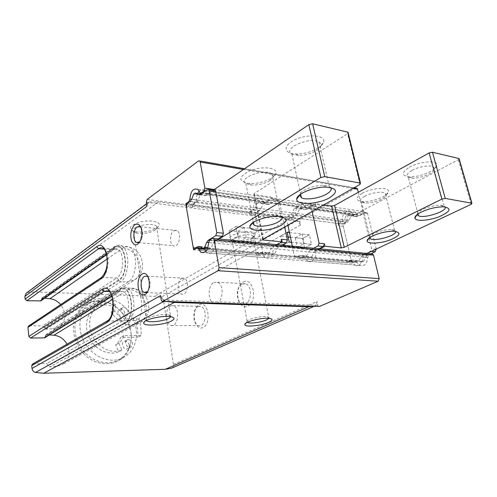 <?xml version="1.0" encoding="UTF-8"?>
<svg xmlns="http://www.w3.org/2000/svg" width="497" height="497" viewBox="0 0 497 497"><rect width="100%" height="100%" fill="white"/><g stroke="black" fill="none" stroke-linecap="round" stroke-linejoin="round"><path stroke-width="0.37" stroke-dasharray="2.48 1.86" d="M138.626 318.875C140.713 324.435 141.515 330.014 141.024 335.624L123.902 335.624C122.933 338.718 121.268 341.228 118.913 343.16L121.895 350.124C112.117 354.212 98.76 348.211 92.84 336.705C86.807 325.255 89.653 311.103 98.704 305.667C103.91 302.642 109.582 302.219 115.726 304.406L114.621 311.134L121.579 318.614L138.626 318.875L135.346 320.671C137.427 326.194 138.209 331.748 137.706 337.326L136.321 337.333C135.091 346.875 130.587 353.721 122.802 357.883C110.502 364.121 92.715 357.231 84.509 342.396C76.159 327.647 79.595 308.879 91.342 301.667C95.399 299.151 99.878 297.964 104.78 298.113C118.131 299.442 127.859 306.96 133.966 320.652C136.11 326.181 136.892 331.741 136.321 337.333L120.641 337.364C119.665 340.433 118.006 342.936 115.658 344.868L118.615 351.789C108.862 355.864 95.554 349.919 89.671 338.482C83.682 327.101 86.54 313.017 95.567 307.6C100.761 304.574 106.42 304.145 112.539 306.314L111.427 313.004L118.354 320.441L135.346 320.671M141.024 335.624L137.706 337.326M355.989 188.09L300.629 219.202L299.759 221.581L300.505 225.048L298.343 221.401L297.138 220.643L290.124 218.711L158.394 201.9L149.554 201.981L148.162 202.552L146.895 206.298M299.759 221.581L146.28 202.273M98.866 300.859L102.432 301.207C122.312 303.86 137.129 330.337 128.99 348.67C121.591 368.588 92.175 369.085 79.06 347.863C73.904 338.712 72.276 329.412 74.171 319.956C77.607 308.227 87.503 300.815 98.866 300.859M107.29 320.969L122.691 320.975C130.568 317.39 130.587 293.553 122.759 291.385L118.708 291.851L122.759 291.385L108.166 290.795C115.869 292.981 115.807 317.142 108.042 320.776L32.479 364.065M33.175 363.872L46.631 363.543L49.812 366.904L57.279 366.134L62.088 364.668C69.139 359.76 70.779 352.932 67.002 344.179M49.433 334.903L45.761 334.829L44.68 337.836M101.469 277.456L116.814 277.997C124.132 274.033 124.66 251.936 117.522 249.308C116.764 248.587 115.534 248.693 113.838 249.618L112.962 249.842C114.49 248.786 116.012 248.612 117.522 249.308L103.09 248.165C110.11 250.811 109.551 273.207 102.332 277.233L28.565 326.007M29.366 325.771L42.674 325.883L45.811 329.238L53.204 328.728L58.975 326.889C66.138 320.838 66.71 313.408 60.702 304.605M44.742 298.169L41.791 298.107L40.891 300.878M171.813 368.066C173.086 367.401 173.627 366.196 173.447 364.456L163.656 300.958C163.289 299.206 162.339 298.038 160.811 297.454L154.356 296.33L35.275 291.907L27.447 292.615L26.186 293.187M160.574 295.572L163.221 299.983L167.731 301.586M313.433 306.332L316.303 305.183L316.943 301.53L173.447 364.456M243.306 281.992C253.327 276.562 258.111 301.381 247.835 306.164C237.783 310.979 233.416 286.949 243.306 281.992M199.278 304.736C208.013 299.995 212.045 323.342 203.105 327.498C194.352 331.698 190.655 309.053 199.278 304.736M358.318 192.277L362.94 211.405L361.928 214.002L359.232 215.418L358.008 215.375L357.48 214.723L199.688 192.24M371.713 253.924L368.799 255.278L367.705 257.446C367.134 263.907 364.444 266.578 359.635 265.46L356.274 261.652L355.225 261.639L351.851 263.217L342.756 224.072L346.036 222.352L347.074 220.208C347.788 213.412 350.602 210.778 355.517 212.3L357.48 214.723M318.701 306.506L317.738 305.233L316.943 301.53M156.953 227.862L158.972 225.843C161.469 221.78 150.616 219.432 140.253 221.997C129.239 225.663 127.369 228.881 134.656 231.658C142.925 232.782 150.361 231.521 156.953 227.862M252.296 237.653L255.241 234.857C256.564 231.59 246.953 230.49 238.125 233.018C228.676 236.392 226.787 239.113 232.459 241.182C239.2 241.989 245.816 240.809 252.296 237.653M317.738 305.233L161.245 299.915M250.923 239.684L253.327 237.411L252.874 235.938C249.115 232.13 227.626 238.138 232.316 241.641L234.615 242.592C240.157 243.244 245.593 242.275 250.923 239.684M268.952 318.328L268.678 317.142L267.324 316.719C261.913 315.57 246.307 319.434 246.872 321.752L247.295 322.379M155.145 230.074L156.791 228.421L156.48 226.241C152.405 221.42 128.462 227.179 133.575 231.714L136.812 233.192C143.608 234.106 149.721 233.068 155.145 230.074M170.844 316.701L170.403 315.502L168.502 314.831C162.333 313.414 146.224 316.98 146.13 319.764L146.335 320.522M170.477 305.947L173.074 305.605C180.299 307.016 178.274 327.629 171.13 325.46C165.203 324.578 164.7 308.562 170.477 305.947M197.918 306.724L200.564 306.4C207.939 307.78 205.938 327.84 198.645 325.721C192.6 324.864 192.022 309.271 197.918 306.724M213.803 282.557L217.332 282.234C225.563 284.545 222.258 306.345 214.17 303.307C207.665 301.834 207.392 285.502 213.803 282.557M241.964 284.06L245.555 283.75C253.917 286.017 250.631 307.183 242.406 304.22C235.783 302.785 235.46 286.906 241.964 284.06M141.111 227.738C142.285 229.397 142.801 231.67 142.67 234.578L141.645 239.144L139.825 241.89M173.82 230.72L176.876 230.521C182.324 233.155 178.591 248.898 173.316 245.692C169.353 243.99 169.719 233.093 173.82 230.72M148.417 277.357C150.97 282.215 150.734 286.937 147.702 291.528M181.585 278.469L184.312 278.289C190.121 280.457 187.22 296.759 181.535 294C177.075 292.571 177.125 280.656 181.585 278.469M342.756 224.072L186.717 203.913M262.596 239.305L237.777 236.771L231.037 240.747L255.781 243.151L262.596 239.305L260.621 229.328L235.845 226.545L229.154 230.608L253.849 233.261L260.621 229.328M239.424 241.561L246.195 237.628L237.777 236.771L235.845 226.545L229.154 230.608L237.529 231.509L244.251 227.489L235.845 226.545L237.777 236.771L231.037 240.747L229.154 230.608L231.037 240.747L239.424 241.561L237.529 231.509M289.229 242.02L282.346 245.735L304.58 247.897L311.513 244.294L309.445 234.814L289.478 232.571M290.447 237.193L302.561 238.492L309.445 234.814L311.513 244.294L291.509 242.25M351.851 263.217L193.594 249.823M99.742 301.244L103.214 301.586C122.566 304.164 137.004 329.965 129.077 347.807C126.685 353.547 122.834 357.772 117.516 360.48C105.265 366.693 87.59 359.903 79.47 345.222C71.201 330.617 74.662 311.998 86.366 304.81C90.404 302.3 94.865 301.114 99.742 301.244M124.834 312.973C124.312 310.687 123.014 309.407 120.926 309.128L119.442 309.501C115.758 311.42 119.883 318.558 123.393 316.34L124.834 312.973M129.263 345.061C128.735 342.719 127.418 341.439 125.312 341.215L124.014 341.532C120.15 343.315 123.915 350.77 127.623 348.677C128.878 347.95 129.425 346.744 129.263 345.061M121.579 318.614L118.354 320.441M123.902 335.624L120.641 337.364M118.913 343.16L115.658 344.868M121.895 350.124L118.615 351.789M115.726 304.406L112.539 306.314M114.621 311.134L111.427 313.004M124.144 307.252C128.183 308.885 129.009 311.302 126.629 314.502C123.113 316.726 118.963 309.55 122.653 307.624L124.144 307.252M128.599 339.507C132.786 341.203 133.563 343.7 130.928 347.012C127.213 349.111 123.418 341.613 127.294 339.824L128.599 339.507M287.204 232.316L280.364 236.106L288.173 236.945M282.346 245.735L280.364 236.106M304.58 247.897L302.561 238.492L304.58 247.897L297.293 247.189L304.207 243.549L311.513 244.294L304.58 247.897M255.781 243.151L253.849 233.261M291.41 217.438L295.883 214.878L342.613 221.072L338.084 223.47L291.41 217.438L291.913 219.804L292.882 217.127L296.044 215.319L297.641 213.406L299.616 208.895L301.145 208.007L304.45 209.498L306.481 209.355L314.11 204.988L315.378 205.037L316.005 206.1L315.465 203.664L323.758 204.894M295.883 214.878C294.317 208.715 300.02 201.614 304.058 204.839L306.432 208.839L315.465 203.664M362.071 193.321C371.501 187.81 389.48 186.655 388.461 191.544C388.604 196.129 371.377 202.59 362.232 201.527C355.361 200.403 355.305 197.669 362.071 193.321M409.422 167.203C419.623 161.276 437.646 159.935 436.95 165.072C437.416 170.036 419.536 177.522 409.472 176.77C401.303 175.696 401.284 172.502 409.422 167.203M459.104 159.282L353.261 215.437L306.432 208.839M365.09 254.358L362.767 255.458L315.657 250.985L317.962 249.811M351.808 260.621L304.791 256.502L300.182 258.844L347.154 262.82L351.808 260.621L354.933 265.069L307.86 261.173C306.326 260.279 305.301 258.72 304.791 256.502M370.768 253.83L367.295 255.464L365.606 257.229L363.549 261.472L361.946 262.211L358.523 260.546L351.764 260.13L348.472 261.683L347.44 261.671L346.62 260.496L347.154 262.82M351.764 260.13L353.821 260.13L357.244 261.807L358.84 261.055L360.903 256.794L362.593 255.011L370.507 251.271L371.563 248.649L362.928 212.927L362.288 211.915L361.008 211.859L353.311 215.928L351.261 216.046L347.906 214.605L346.359 215.431L344.384 219.693L342.775 221.494L339.575 223.184L338.606 225.719L338.084 223.47M342.613 221.072C340.998 215.213 346.738 208.523 350.839 211.623L353.261 215.437M362.767 255.458C364.351 261.211 359.12 267.56 354.933 265.069M295.286 237.709L302.151 233.994L309.445 234.814L302.561 238.492L295.286 237.709L297.293 247.189M302.151 233.994L304.207 243.549M313.619 248.239L310.178 250.01L308.5 251.911L306.444 256.452L304.86 257.253L301.486 255.495L299.455 255.514L304.748 255.98L301.493 257.632L300.468 257.632L299.666 256.396L300.182 258.844M299.455 255.514L296.2 257.179L295.181 257.179L294.379 255.936L292.329 246.158M287.918 225.122L286.663 219.14L287.633 216.443L290.788 214.623L296.044 215.319M356.461 260.54L353.174 262.087L352.137 262.074L351.317 260.906L343.278 226.315L344.253 223.793L347.453 222.109L342.775 221.494M315.657 250.985C317.204 257.048 311.986 263.777 307.86 261.173M318.931 248.761L315.483 250.513L313.806 252.408L311.749 256.918L310.159 257.713L306.786 255.967L304.748 255.98M290.788 214.623L292.385 212.697L294.354 208.156L295.883 207.268L299.182 208.765L301.207 208.616L308.83 204.217L310.097 204.261L310.724 205.336L312.085 211.486M417.213 214.542L417.2 214.468C417.089 213.014 418.865 211.355 422.525 209.498C428.743 206.653 434.819 205.23 440.758 205.224L444.001 205.801L445.306 206.963M412.094 170.378C418.561 166.719 429.712 164.811 433.235 166.756L434.645 168.607C435.08 172.627 420.35 178.783 412.069 178.174L408.304 177.373C405.763 175.702 407.031 173.372 412.094 170.378M369.395 237.827L369.346 237.572C369.327 236.373 370.793 235.025 373.738 233.534C379.876 230.788 385.883 229.496 391.773 229.651L394.543 230.26L395.606 231.391M364.649 196.284C370.706 192.836 381.982 191.096 385.15 193.116L386.268 194.799C386.436 198.52 372.241 203.832 364.717 202.969L361.474 202.124C359.43 200.664 360.487 198.719 364.649 196.284M376.254 249.09L367.612 213.611L366.972 212.604L365.693 212.542L357.989 216.586L355.939 216.704L352.584 215.263L351.037 216.083L349.062 220.32L347.453 222.109M204.472 247.748L200.117 250.376L257.738 255.253L257.241 252.693L258.024 253.979L259.03 253.979L262.242 252.227L264.242 252.203L267.56 254.017L269.125 253.172L271.169 248.432L272.834 246.444L280.6 242.207L281.65 239.287M257.738 255.253L262.279 252.774C262.77 255.091 263.77 256.719 265.28 257.651C269.331 260.353 274.493 253.277 273.002 246.934L275.276 245.692M204.708 248.556L204.528 247.711L262.279 252.774M217.17 240.082L214.952 241.418L273.002 246.934M318.372 147.932C321.516 145.882 323.305 143.819 323.758 141.738C325.417 135.097 307.916 133.687 295.212 139.676C282.339 145.503 283.607 153.989 296.374 153.989C304.475 153.877 311.805 151.858 318.372 147.932M271.697 178.075C274.077 176.528 275.493 174.963 275.959 173.385C277.879 167.638 262.453 165.818 250.333 170.595C238.144 176.889 237.734 181.188 249.09 183.499C257.446 183.778 264.976 181.97 271.697 178.075M213.43 190.09L206.615 194.768L264.106 202.869L273.015 197.377L254.532 194.638L253.93 194.433L254.253 193.463L348.037 133.432M196.52 201.695L253.706 209.28L249.301 211.995L192.246 204.627L196.52 201.695C196.079 198.806 196.47 196.048 197.688 193.42M190.196 201.328L196.669 202.18L193.644 204.255L192.699 207.243L192.246 204.627M196.669 202.18L198.204 200.024L200.129 194.986L201.596 193.967L204.721 195.551L206.653 195.34L214.188 190.202M209.237 240.374L214.791 240.902L218.108 238.902M214.791 240.902L213.17 243.033L211.157 248.078L209.635 248.985L206.435 247.09L204.491 247.133L202.714 248.208M200.117 250.376L199.651 247.668L200.403 249.022L202.571 248.295M205.845 251.265L207.404 252.861C211.306 255.7 216.363 248.152 214.952 241.418M206.615 194.768L204.397 190.388C202.714 189.152 200.987 189.4 199.222 191.146M246.195 237.628L244.251 227.489M284.725 226.924L279.271 200.757L278.655 199.651L277.407 199.614L269.859 204.211L267.858 204.379L264.609 202.857L263.093 203.789L261.13 208.492L259.552 210.492L253.868 209.74L250.749 211.66L249.786 214.474L249.301 211.995M259.552 210.492L256.427 212.399L255.464 215.189L262.963 253.197L263.752 254.47L264.758 254.47L267.976 252.731L262.242 252.227M264.106 202.869L261.782 198.707C257.825 195.371 252.196 202.851 253.706 209.28M279.271 200.757L273.543 199.924L273.015 197.377M273.543 199.924L272.921 198.812L271.679 198.775L264.143 203.41L262.149 203.584L258.912 202.049L257.396 202.993L255.439 207.727L253.868 209.74M316.664 150.498C319.236 148.814 320.702 147.131 321.062 145.441C321.304 143.993 320.608 142.813 318.975 141.912C309.463 136.221 281.538 149.032 291.907 154.07L298.548 155.474C305.22 155.375 311.259 153.716 316.664 150.498M330.878 187.611L329.219 186.363L323.417 185.35C313.769 185.027 299.84 190.711 299.561 194.948M269.914 180.591L273.4 176.764L271.927 173.695C264.124 168.191 237.05 178.578 245.81 183.548L251.308 185.046C258.192 185.269 264.392 183.784 269.914 180.591M281.961 216.878L280.643 215.686L275.897 214.592C266.964 213.797 252.65 218.891 252.563 222.793L252.551 222.917M282.004 245.151L278.593 246.99L276.922 248.972L274.878 253.675L273.307 254.514L269.983 252.712L267.976 252.731M164.836 300.815L163.675 301.455M315.359 305.817L314.11 306.357M300.505 225.048L163.656 300.958M297.138 220.643L160.811 297.454M290.124 218.711L154.356 296.33M158.394 201.9L35.275 291.907M149.554 201.981L27.447 292.615M106.557 254.731L113.838 249.618L114.378 248.183C125.163 239.517 130.034 273.505 118.746 279.917L116.814 277.997L42.674 325.883M118.746 279.917L44.388 327.504M114.378 248.183L41.437 299.579M114.304 247.605C125.474 238.603 130.537 273.866 118.826 280.507L120.361 281.948L128.35 281.724L134.519 279.917C139.079 276.767 140.986 271.958 140.229 265.504C138.073 255.818 132.506 249.867 123.536 247.636L114.701 246.537L114.304 247.605L41.388 299.076M118.826 280.507L44.444 328.02M42.487 297.933L115.447 246.375C117.627 244.878 119.771 244.754 121.889 246.015C130.481 250.351 129.357 277.189 120.361 281.948L45.811 329.238M107.178 258.987L123.536 247.636C125.654 246.208 127.741 246.096 129.798 247.307C138.154 251.482 137.091 277.164 128.35 281.724L53.204 328.728M104.134 249.152L112.962 249.842L106.482 254.402M111.856 296.367L119.491 291.652L120.137 290.062C131.22 282.097 136.265 317.291 124.654 322.895L122.691 320.975L46.631 363.543M124.654 322.895L48.371 365.165M120.137 290.062L45.333 336.413M120.057 289.471C131.543 281.19 136.787 317.701 124.735 323.504L126.294 324.939L134.37 324.373L139.514 322.901C144.869 319.602 147.137 314.309 146.323 307.016C144.118 297.038 138.47 291.074 129.394 289.124L120.535 288.285L120.057 289.471L45.277 335.891M124.735 323.504L48.426 365.699M46.389 334.674L121.212 288.142C123.169 286.949 125.126 286.85 127.077 287.844C136.532 291.751 135.961 320.658 126.294 324.939L49.812 366.904M112.614 299.374L129.394 289.124C131.295 287.987 133.196 287.893 135.097 288.85C144.292 292.609 143.763 320.261 134.37 324.373L57.279 366.134M109.085 291.466L118.708 291.851L111.775 296.131M300.629 219.202L147.112 199.471M355.703 188.214L198.483 160.947M352.969 188.406L243.443 169.496M362.94 211.405L214.288 189.506M361.928 214.002L204.596 191.333M359.232 215.418L202.043 193.103M347.074 220.208L191.656 199.334M346.036 222.352L189.587 201.745M355.225 261.639L196.775 247.879M356.976 262.447L204.944 249.364M367.705 257.446L208.56 242.623M368.799 255.278L209.628 240.026M371.57 253.986L212.262 238.417M458.358 159.81L471.15 204.329M294.379 255.936L299.666 256.396M286.663 219.14L291.913 219.804M343.278 226.315L338.606 225.719M351.317 260.906L346.62 260.496M310.724 205.336L316.005 206.1M308.5 251.911L313.806 252.408M306.444 256.452L311.749 256.918M304.86 257.253L310.159 257.713M301.486 255.495L306.786 255.967M296.2 257.179L301.493 257.632M287.633 216.443L292.882 217.127M292.385 212.697L297.641 213.406M294.354 208.156L299.616 208.895M295.883 207.268L301.145 208.007M299.182 208.765L304.45 209.498M301.207 208.616L306.481 209.355M308.83 204.217L314.11 204.988M310.178 250.01L315.483 250.513M363.549 261.472L358.84 261.055M365.606 257.229L360.903 256.794M361.946 262.211L357.244 261.807M358.523 260.546L353.821 260.13M353.174 262.087L348.472 261.683M344.253 223.793L339.575 223.184M349.062 220.32L344.384 219.693M351.037 216.083L346.359 215.431M352.584 215.263L347.906 214.605M355.939 216.704L351.261 216.046M357.989 216.586L353.311 215.928M365.693 212.542L361.008 211.859M367.612 213.611L362.928 212.927M376.179 249.127L371.563 248.649M371.433 251.364L370.507 251.271M367.295 255.464L362.593 255.011M255.464 215.189L249.786 214.474M262.963 253.197L257.241 252.693M193.134 247.096L199.651 247.668M186.238 206.423L192.699 207.243M263.342 238.995L254.532 194.638M263.298 239.02L254.253 193.463M359.965 184.455L347.627 133.743M267.858 204.379L262.149 203.584M264.609 202.857L258.912 202.049M263.093 203.789L257.396 202.993M261.13 208.492L255.439 207.727M256.427 212.399L250.749 211.66M264.758 254.47L259.03 253.979M269.983 252.712L264.242 252.203M273.307 254.514L267.56 254.017M274.878 253.675L269.125 253.172M276.922 248.972L271.169 248.432M278.593 246.99L272.834 246.444M281.501 242.294L280.6 242.207M277.407 199.614L271.679 198.775M269.859 204.211L264.143 203.41M200.931 193.873L201.596 193.967M199.309 194.793L204.721 195.551M193.644 194.078L200.129 194.986M191.724 199.154L198.204 200.024M187.183 203.416L193.644 204.255M195.712 248.531L201.378 249.016M200.303 246.76L204.491 247.133M199.881 246.512L206.435 247.09M203.068 248.419L203.745 248.475M207.417 248.792L209.635 248.985M207.814 247.786L211.157 248.078M208.56 242.598L213.17 243.033M207.435 189.363L213.977 190.32M200.136 194.426L206.653 195.34M315.539 305.748L314.135 306.357M148.162 202.552L146.509 203.776M253.327 237.411L255.241 234.857M234.615 242.592L232.459 241.182M232.316 241.641L247.32 322.373M252.874 235.938L268.678 317.142M246.872 321.752L245.773 323.305M267.324 316.719L269.859 318.447M156.791 228.421L158.972 225.843M136.812 233.192L134.656 231.658M133.575 231.714L146.54 320.416M156.48 226.241L170.403 315.502M146.13 319.764L144.782 321.478M168.502 314.831L171.13 316.757M171.13 325.46L198.645 325.721M173.074 305.605L200.564 306.4M214.17 303.307L242.406 304.22M217.332 282.234L245.555 283.75M142.67 234.578L141.974 234.385M141.645 239.144L140.657 240.237M138.551 242.666L173.316 245.692M140.061 226.762L176.876 230.521M146.149 292.571L181.535 294M147.044 276.202L184.312 278.289M41.791 298.107L114.701 246.537C118.472 244.909 120.864 244.735 121.889 246.015L129.798 247.307C144.236 251.221 147.274 272.797 134.519 279.917L58.975 326.889M45.761 334.829L120.535 288.285C122.716 286.974 124.896 286.831 127.077 287.844L135.097 288.85C150.753 292.292 153.797 316.073 139.514 322.901L62.088 364.668M162.649 301.424L162.109 301.406M354.106 187.767L244.549 168.744M358.008 215.375L201.857 193.234M201.105 193.128L200.173 192.991M355.517 212.3L197.899 189.444M356.274 261.652L202.913 248.32M359.635 265.46L204.043 252.582M91.342 301.667L86.366 304.81M122.802 357.883L117.516 360.48M103.214 301.586L102.432 301.207M129.077 347.807L128.99 348.67M98.704 305.667L95.567 307.6M122.653 307.624L119.442 309.501M126.629 314.502L123.393 316.34M127.294 339.824L124.014 341.532M130.928 347.012L127.623 348.677M440.758 205.224L443.691 206.833M444.001 205.801L433.235 166.756M417.983 213.983L408.304 177.373M434.645 168.607L436.95 165.072M412.069 178.174L409.472 176.77M369.346 237.572L368.954 238.156M391.773 229.651L394.543 231.279M394.543 230.26L385.15 193.116M370.017 237.398L361.474 202.124M386.268 194.799L388.461 191.544M364.717 202.969L362.232 201.527M350.839 211.623L304.058 204.839M295.181 257.179L300.468 257.632M310.097 204.261L315.378 205.037M352.137 262.074L347.44 261.671M366.972 212.604L362.288 211.915M262.845 239.38L253.93 194.433M321.062 145.441L323.758 141.738M298.548 155.474L296.374 153.989M291.907 154.07L300.635 194.147M318.975 141.912L329.219 186.363M323.417 185.35L325.976 187.096M273.4 176.764L275.959 173.385M251.308 185.046L249.09 183.499M245.81 183.548L253.402 222.321M271.927 173.695L280.643 215.686M275.897 214.592L278.45 216.375M204.397 190.388L261.782 198.707M207.404 252.861L265.28 257.651M263.752 254.47L258.024 253.979M278.655 199.651L272.921 198.812M193.88 248.463L194.687 248.531M195.576 248.612L200.403 249.022"/><path stroke-width="0.75" d="M142.13 274.108C149.299 269.436 152.442 290.254 145.118 294.435C137.942 298.66 135.035 278.401 142.13 274.108M134.855 224.694C139.34 222.873 141.713 226.104 141.974 234.385L140.657 240.237C137.365 246.058 134.32 246.307 131.537 240.983C129.885 234.18 130.991 228.757 134.855 224.694M109.085 291.466L104.171 291.267L108.166 290.795C113.353 291.043 115.844 316.16 107.29 320.969L32.479 364.065L31.74 365.593L32.019 368.451C32.361 370.545 33.504 371.88 35.467 372.458L43.699 373.259L165.352 369.283L171.639 368.134L314.135 306.357M204.043 252.582L200.844 252.314C205.336 253.551 207.908 250.32 208.56 242.623L209.628 240.026L212.262 238.417L213.362 238.436L214.095 239.784L219.059 267.61L218.009 270.722L162.78 301.362L162.109 301.406L161.245 299.915L160.574 295.572L32.019 368.451M200.844 252.314L197.756 247.873L196.775 247.879L193.594 249.823L185.791 203.795L188.872 201.652L189.873 199.092C190.655 191.041 193.333 187.823 197.899 189.444L200.173 192.991L201.322 193.004L203.869 191.233L204.87 188.114L200.216 162.034L199.695 160.953L198.483 160.947L147.112 199.471L146.28 202.273L146.895 206.298L24.869 296.367L25.136 299.076L26.869 300.728L40.891 300.878L106.557 254.731M104.134 249.152L98.599 248.717C100.102 247.643 101.599 247.463 103.09 248.165C104.668 248.637 106.004 251.886 107.085 257.918C107.812 266.212 105.942 272.723 101.469 277.456L28.565 326.007L27.944 327.393L28.845 336.426L30.597 338.072L44.68 337.836L111.856 296.367M67.002 344.179C63.945 338.861 59.584 335.879 53.912 335.233L49.433 334.903M60.702 304.605C57.72 301.194 54.123 299.225 49.924 298.709L44.742 298.169M146.509 203.776L26.186 293.187L24.869 296.367M167.731 301.586L174.304 302.443L308.718 306.736L313.433 306.332M171.484 321C175.006 319.049 174.888 317.633 171.13 316.757C163.619 315.042 143.832 319.416 143.776 322.77C142.316 326.672 163.861 325.231 171.484 321M268.747 322.348C272.735 320.478 273.108 319.173 269.859 318.447C263.267 317.055 244.12 321.789 244.866 324.578C244.4 327.43 261.285 325.815 268.747 322.348M355.989 188.09L357.001 188.27L357.573 189.202L358.318 192.277M371.713 253.924L372.738 254.023L373.527 255.172L379.199 278.618L378.136 281.215L319.434 306.475L162.649 301.424M247.295 322.379L247.32 322.398C249.419 323.926 261.167 322.416 266.454 319.95L268.952 318.328M146.335 320.522L146.59 320.745C149.038 322.864 163.569 321.279 168.837 318.353L170.844 316.701M139.825 241.89L136.538 242.493C132.705 240.753 133.115 229.477 137.091 226.992L140.061 226.762L141.111 227.738M147.702 291.528L144.279 292.497C139.961 291.025 140.067 278.68 144.403 276.4L147.044 276.202L148.417 277.357M186.717 203.913L185.791 203.795M291.509 242.25L289.229 242.02L287.204 232.316L289.478 232.571M288.173 236.945L290.447 237.193M323.758 204.894L331.667 206.069L341.271 247.91L344.241 247.307L441.864 199.098L445.25 198.402L471.926 203.236L471.15 204.329L365.09 254.358M459.104 159.282L458.88 158.506L432.452 152.237L429.135 152.933L334.587 205.466L331.667 206.069M421.35 212.057C428.967 208.591 436.416 206.851 443.691 206.833C452.053 208.268 450.531 211.573 439.118 216.735C428.6 220.823 415.33 221.6 414.871 218.071C414.715 216.325 416.877 214.319 421.35 212.057M372.464 236.032C379.981 232.683 387.337 231.099 394.543 231.279C401.818 232.844 400.06 235.833 389.269 240.256C379.385 243.729 367.283 244.133 367.121 240.915C367.084 239.467 368.867 237.846 372.464 236.032M317.962 249.811L324.963 246.257L341.271 247.91M292.329 246.158L287.918 225.122M312.085 211.486L319.086 243.182L324.404 243.735L324.963 246.257M324.404 243.735L323.348 246.518L318.931 248.761M445.306 206.963C447.319 211.275 424.09 218.81 418.455 215.785L417.213 214.542M395.606 231.391C396.892 235.41 375.16 241.704 370.352 238.777L369.395 237.827M319.086 243.182L318.03 245.978L313.619 248.239M376.254 249.09L375.216 251.749L370.768 253.83M275.276 245.692L282.19 241.921L281.65 239.287L287.428 239.889L284.725 226.924M281.451 225.16C288.372 220.544 287.372 217.618 278.45 216.375C267.516 215.418 249.941 221.662 249.904 226.371C248.438 232.397 271.151 231.416 281.451 225.16M329.778 197.632C338.426 191.724 337.159 188.214 325.976 187.096C313.806 186.692 296.305 194.035 296.74 199.142C295.852 205.584 318.484 204.441 329.778 197.632M282.19 241.921L263.553 240.032L262.944 239.871L263.298 239.02L359.965 184.455L360.462 183.138L360.12 183.039L324.758 176.659L320.888 177.472L217.17 240.082M348.037 133.432L347.72 132.127L312.632 123.803L308.848 124.617L213.43 190.09M218.108 238.902L222.358 236.33L223.395 233.217L215.773 191.513L215.189 190.345L214.188 190.202M204.708 248.556L205.845 251.265M199.222 191.146L197.688 193.42M197.949 246.555L199.881 246.512L203.068 248.419L204.584 247.5L206.59 242.418L208.212 240.275L215.748 235.665L216.785 232.528L209.225 190.562L208.641 189.388L207.435 189.363L200.136 194.426L198.216 194.638L195.104 193.053L193.644 194.078L191.724 199.154L190.196 201.328L187.183 203.416L186.238 206.423L193.134 247.096L193.88 248.463L194.843 248.457L197.949 246.555L200.303 246.76M299.561 194.948L301.43 197.8C306.059 200.291 319.565 198.272 326.616 194.054C330.58 191.68 332.002 189.537 330.878 187.611M252.551 222.917L253.936 225.035C257.999 227.626 271.871 225.806 278.426 221.848C281.451 220.059 282.625 218.4 281.961 216.878M282.004 245.151L286.371 242.785L287.428 239.889M107.29 320.969L106.544 322.683C117.963 316.98 113.086 281.196 102.189 289.31L28.845 336.426M106.544 322.683L31.74 365.593M101.469 277.456L100.848 279.003C111.943 272.462 107.24 237.92 96.648 246.76L25.136 299.076M100.848 279.003L27.944 327.393M163.675 301.455L35.467 372.458M174.304 302.443L43.699 373.259M308.718 306.736L165.352 369.283M314.11 306.357L171.639 368.134M107.178 258.987L49.924 298.709M106.482 254.402L40.071 301.114M96.648 246.76L98.599 248.717L26.869 300.728M112.614 299.374L53.912 335.233M111.775 296.131L43.953 338.041M102.189 289.31L104.171 291.267L30.597 338.072M378.136 281.215L218.009 270.722M379.199 278.618L219.059 267.61M319.434 306.475L162.78 301.362M357.573 189.202L352.969 188.406M243.443 169.496L200.216 162.034M214.288 189.506L204.87 188.114M204.596 191.333L203.869 191.233M202.043 193.103L201.322 193.004M191.656 199.334L189.873 199.092M189.587 201.745L188.872 201.652M204.944 249.364L198.396 248.804M373.527 255.172L214.095 239.784M458.88 158.506L471.728 203.18M334.587 205.466L344.241 247.307M429.135 152.933L441.864 199.098M432.452 152.237L445.25 198.402M318.03 245.978L323.348 246.518M375.216 251.749L371.433 251.364M320.888 177.472L308.848 124.617M324.758 176.659L312.632 123.803M263.553 240.032L263.342 238.995M360.12 183.039L347.72 132.127M286.371 242.785L281.501 242.294M195.104 193.053L200.931 193.873M198.216 194.638L199.309 194.793M194.843 248.457L195.712 248.531M203.745 248.475L207.417 248.792M204.584 247.5L207.814 247.786M206.59 242.418L208.56 242.598M208.212 240.275L209.237 240.374M215.748 235.665L222.358 236.33M216.785 232.528L223.395 233.217M209.225 190.562L215.773 191.513M245.773 323.305L244.866 324.578M146.54 320.416L146.59 320.745M144.782 321.478L143.776 322.77M136.538 242.493L138.551 242.666M144.279 292.497L146.149 292.571M357.001 188.27L354.106 187.767M244.549 168.744L199.695 160.953M201.857 193.234L201.105 193.128M202.913 248.32L197.756 247.873M372.738 254.023L213.362 238.436M459.079 158.574L471.926 203.236M417.089 214.642L414.871 218.071M418.455 215.785L417.983 213.983M368.954 238.156L367.121 240.915M370.352 238.777L370.017 237.398M262.944 239.871L262.845 239.38M360.462 183.138L348.062 132.252M300.635 194.147L301.43 197.8M299.529 195.24L296.74 199.142M253.402 222.321L253.936 225.035M252.37 223.054L249.904 226.371M194.687 248.531L195.576 248.612M208.641 189.388L215.189 190.345"/></g></svg>
